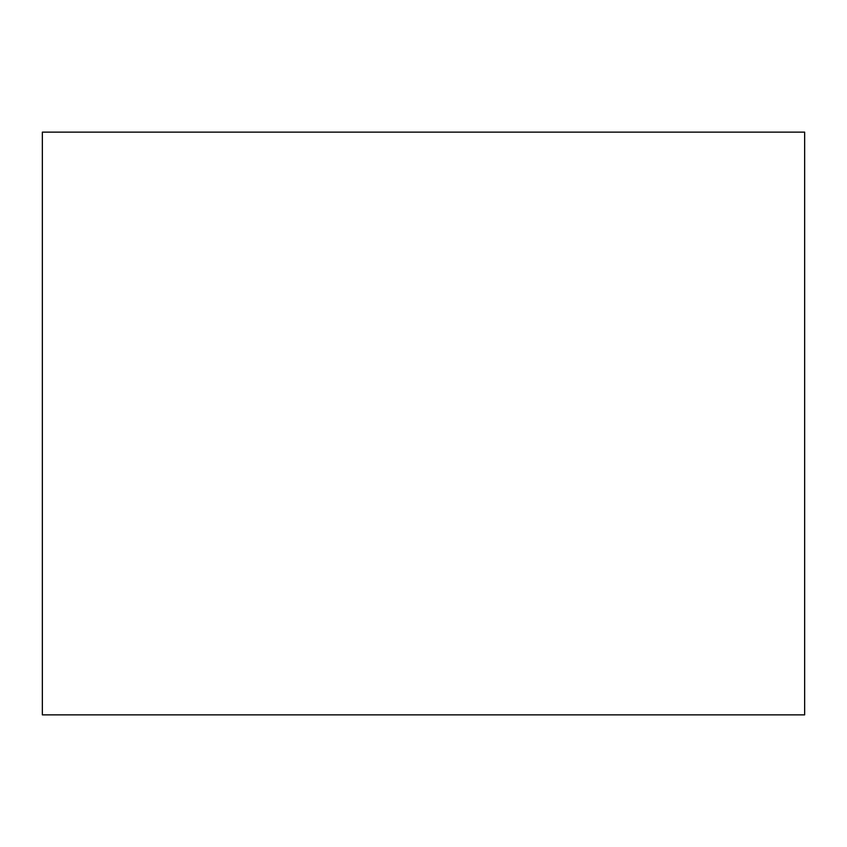 <?xml version="1.0" encoding="UTF-8"?>
<svg xmlns="http://www.w3.org/2000/svg" width="847" height="847" viewBox="0 0 847 847"><rect width="100%" height="100%" fill="white"/><g stroke="black" fill="none" stroke-linecap="round" stroke-linejoin="round"><path stroke-width="1.27" d="M804.65 714.868L42.35 714.868L42.35 132.132L804.65 132.132L804.65 714.868"/></g></svg>
